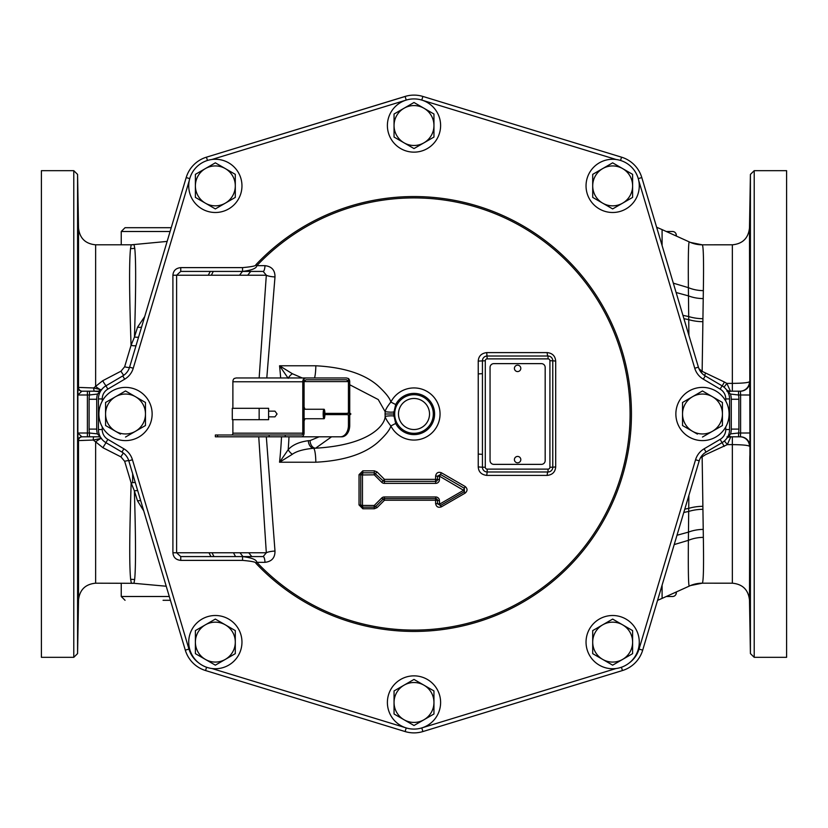 <?xml version="1.0" encoding="UTF-8"?>
<svg xmlns="http://www.w3.org/2000/svg" width="828" height="828" viewBox="0 0 828 828"><rect width="100%" height="100%" fill="white"/><g stroke="black" fill="none" stroke-linecap="round" stroke-linejoin="round"><path stroke-width="1.24" d="M41.4 414L41.4 657.328L73.775 657.328L73.775 170.671L41.4 170.671L41.4 414M101.275 438.395A7.607 0.994 -37.9 0 0 95.634 441.852L93.233 440.041L78.06 440.61L77.863 433.013L87.385 433.013L87.385 436.811L98.511 436.811A3.798 3.798 0 0 1 100.664 437.474L100.602 437.432M100.271 436.801L97.404 433.872A16.922 16.922 0 0 1 96.721 429.101L96.721 399.262A16.922 16.922 0 0 1 97.538 394.056L89.476 394.987L77.863 394.987L77.863 433.013L81.858 436.811A3.798 3.798 -90 0 0 78.06 440.61M77.718 638.543L78.236 608.125L77.728 638.491M77.718 580.407L78.236 554.067L77.791 582.436M78.236 554.118L78.163 552.038M77.718 477.694C77.78 495.154 78.339 479.008 78.236 462.49C78.142 445.029 77.615 461.175 77.718 477.694L77.894 485.301M78.215 460.327L78.039 454.882M78.246 464.994L78.225 470.49M78.225 470.687L78.215 473.161M78.205 473.575L78.091 481.472M78.236 558.548L78.236 559.438M78.236 559.635L77.915 579.879M78.225 610.919L77.956 627.583M77.956 627.986L77.904 630.512M77.904 630.719L77.749 637.695M106.119 442.763A7.607 0.724 -62 0 0 102.941 447.731L95.634 441.852L95.634 583.191C85.377 584.164 79.664 589.774 78.515 600.021L78.515 440.61A3.798 3.798 -90 0 1 82.314 436.811L87.385 436.811M98.47 436.811L97.414 436.811M96.483 436.811L95.8 436.811M94.019 436.811L93.761 436.811A3.798 0.538 -90 0 0 93.233 440.041L101.544 438.312M99.412 436.211L98.511 436.811A3.798 3.798 -90 0 1 98.884 436.832A3.798 3.798 -90 0 0 98.511 436.811L89.424 436.811L89.424 433.013L97.404 433.872M204.961 157.682L206.451 157.175A30.419 30.419 0 0 0 186.196 177.565L129.603 367.166A15.204 15.204 0 0 1 122.751 375.922L105.922 385.827A15.204 15.204 0 0 0 98.428 398.93L98.428 429.546A15.204 15.204 0 0 0 105.922 442.649L121.944 452.078A15.204 15.204 0 0 1 128.795 460.834L185.306 650.156A30.419 30.419 0 0 0 205.561 670.545L405.109 731.559A30.419 30.419 0 0 0 422.891 731.559L421.38 731.973M97.538 394.056L100.602 391.095M421.38 96.027L422.891 96.441A30.419 30.419 0 0 0 405.109 96.441L206.451 157.175L406.62 96.027M700.385 457.977L705.591 454.634L727.315 444.615L730.772 436.811L729.075 435.901L730.596 433.872A16.922 16.922 0 0 0 731.279 429.101L731.279 399.262A16.922 16.922 0 0 0 730.462 394.056L727.181 390.754A15.204 15.204 0 0 1 729.571 398.93A15.204 15.204 0 0 0 722.078 385.827L705.249 375.922A15.204 15.204 0 0 1 698.397 367.166L641.803 177.565A30.419 30.419 0 0 0 621.549 157.175L422.891 96.441A30.419 30.419 0 0 0 405.109 96.441L406.217 100.084L211.916 159.483M638.264 178.62L641.803 177.565A30.419 30.419 0 0 0 621.549 157.175L623.039 157.682M96.721 399.262L89.103 399.262A24.529 24.529 0 0 1 89.476 394.987L89.476 391.189L98.791 391.189L81.858 391.189L77.863 394.987L78.06 387.39L93.636 387.97L100.209 389.522A7.607 0.983 -142.1 0 1 95.634 386.49L95.634 244.809L131.217 244.809A30.419 30.408 -89 0 0 134.074 244.674L134.757 248.338C136.04 260.365 135.947 289.924 134.467 337.006L131.062 345.328L124.635 366.804L120.971 371.192L102.703 380.735L93.636 387.97L94.082 391.189L99.65 391.727M98.791 391.189A3.798 3.798 38.7 0 0 100.985 390.485A3.798 3.798 0 0 1 98.791 391.189A3.798 3.798 0 0 0 100.985 390.485M87.385 391.189L87.385 433.013L89.424 433.013A24.529 24.529 0 0 1 89.103 429.101L89.103 399.262M95.634 244.809C85.377 243.836 79.664 238.226 78.515 227.979L78.515 387.39A3.798 3.798 90 0 0 82.314 391.189L81.858 391.189A3.798 3.798 90 0 1 78.06 387.39M77.718 357.913C77.967 377.527 78.142 377.527 78.236 357.913C77.967 338.29 77.791 338.29 77.718 357.913C77.967 377.527 78.142 377.527 78.236 357.913C77.967 338.29 77.791 338.29 77.718 357.913M77.718 253.151L78.236 268.365L77.78 245.554M78.163 275.962L78.08 255.635M77.718 191.496L78.236 217.764M78.236 219.875L78.236 217.909M77.708 190.523L77.708 189.684M77.967 249.787L77.998 251.101M77.998 251.226L78.018 252.116M78.018 252.25L78.049 253.751M78.049 253.885L78.07 254.9M78.236 268.562L78.236 269.856M78.06 345.39L78.08 346.104M78.091 346.58L78.163 350.503M78.236 357.913L78.246 362.353M78.236 363.906L78.236 364.806M78.236 365.51L78.215 367.704M82.51 391.189L89.476 391.189M97.921 391.189A3.798 2.763 90 0 0 100.209 389.522L101.761 389.76M102.703 380.735A7.607 0.724 -118.6 0 0 106.036 385.755M135.274 482.538A7.607 3.001 -16 0 0 131.166 482.993L124.655 461.289L120.919 456.87L102.941 447.731M137.696 490.631A7.607 3.115 -16 0 0 134.374 490.859L131.166 482.993C129.458 533.905 129.282 566.021 130.648 579.341L131.331 583.191A30.419 30.408 89.1 0 1 133.96 583.305L166.231 586.234M140.708 500.723A7.607 3.498 -16 0 0 137.489 500.816L134.374 490.859C135.802 537.91 135.885 567.48 134.643 579.579L133.96 583.305L95.634 583.191M137.489 500.816L143.741 510.886M621.549 670.825L422.891 731.559L622.439 670.545A30.419 30.419 0 0 0 642.694 650.156L699.205 460.834A15.204 15.204 0 0 1 706.056 452.078L722.078 442.649A15.204 15.204 0 0 0 729.571 429.546L729.571 398.93A15.204 15.204 0 0 0 722.078 385.827L720.143 389.098L703.324 379.193A19.013 19.013 0 0 1 694.754 368.253L638.75 180.628M406.62 731.973L405.109 731.559A30.419 30.419 0 0 0 422.891 731.559L421.783 727.915L616.084 668.517M172.907 275.227L176.612 275.227L180.742 271.418L242.552 271.418L242.552 267.62C252.116 266.751 256.556 265.798 255.873 264.743A217.443 217.443 0 0 1 566.269 258.771A217.443 217.443 0 0 1 566.269 569.229A217.443 217.443 0 0 1 255.873 563.257C256.556 562.202 252.116 561.249 242.552 560.38L242.552 556.582C251.764 557.741 256.535 559.656 256.856 562.326L265.012 562.326A7.607 1.925 90 0 0 263.159 556.582L180.742 556.582L180.742 560.38C175.909 559.873 173.3 557.337 172.907 552.773L172.907 275.227C173.3 270.663 175.909 268.127 180.742 267.62L180.742 271.418L263.107 271.418M729.075 435.901L727.543 437.132M730.596 433.872L738.576 433.013L738.576 436.811L730.741 436.811A6.448 6.448 -139.2 0 0 726.994 438.022L728.06 437.391M730.462 394.056L738.524 394.987A24.529 24.529 0 0 1 738.897 399.262L738.897 429.101A24.529 24.529 0 0 1 738.576 433.013L740.615 433.013L740.408 436.811A9.522 9.522 -90 0 1 749.93 446.302L749.485 600.021L750.416 653.592L750.416 174.408L749.485 227.979L749.93 446.302M728.837 392.006L730.431 391.189L738.524 391.189L738.524 394.987L740.615 394.987L740.615 433.013L750.127 432.992M730.606 391.189L730.431 391.189A6.448 6.448 0 0 1 726.642 389.957L728.226 390.795M730.431 391.189L726.849 383.385L724.386 382.008A6.448 0.549 -63.5 0 1 722.161 385.879M739.963 391.189A9.522 9.522 -90 0 0 749.485 381.698C748.315 382.712 742.602 383.271 732.356 383.385L726.849 383.385A6.448 0.662 -55.9 0 1 723.931 387.111M724.386 382.008L702.144 371.358A6.448 1.066 -50.1 0 1 701.171 372.414M701.595 456.083A6.448 1.056 50.4 0 1 702.144 456.683L703.345 537.372C703.821 566.911 703.458 582.177 702.258 583.181L732.356 583.191L732.356 444.615C742.602 444.729 748.315 445.288 749.485 446.302A9.522 9.522 90 0 0 739.963 436.811M732.356 391.189L732.356 244.809L702.258 244.819C703.458 245.823 703.821 261.089 703.345 290.628L702.144 371.358L698.894 368.595M705.508 373.397A6.448 0.642 -66 0 1 704.493 375.446M662.09 245.523L662.09 229.604L690.428 242.428A30.419 30.408 112.9 0 0 690.438 242.428A30.419 30.408 112.9 0 1 689.279 241.911L689.279 241.911C688.43 242.055 688.13 257.301 688.389 287.658L688.896 335.35M239.509 275.227L242.469 271.418M211.347 275.227L213.272 271.418M208.263 275.227L210.281 271.418M144.703 316.596L137.541 327.195L134.467 337.006A7.607 3.105 -164 0 0 138.566 337.131M141.557 327.143A7.607 3.478 16 0 1 137.541 327.195M167.142 241.414L131.217 244.809L130.524 248.607C129.116 261.917 129.303 294.157 131.062 345.328A7.607 2.981 -164 0 0 136.009 345.711M132.646 482.693L132.646 473.74M210.995 556.582L208.935 552.773M213.976 556.582L212.009 552.773M233.455 552.773L235.556 556.582M242.966 556.582L239.996 552.773M688.865 495.454L688.389 540.342C688.13 570.699 688.43 585.945 689.279 586.089L689.279 586.089A30.419 30.408 -112.9 0 1 690.428 585.572A30.419 30.408 -112.9 0 1 690.438 585.572A30.419 30.408 -112.9 0 1 702.258 583.181M724.148 446.416A6.448 0.549 64.2 0 0 722.068 442.649A15.204 15.204 0 0 0 729.571 429.546L725.763 429.546L725.763 426.886M724.334 441.024A6.448 0.683 54.4 0 1 727.315 444.615L732.356 444.615L732.356 436.811L740.408 436.811M731.248 436.811L732.242 436.811M737.189 391.189L740.408 391.189L740.615 394.987L750.127 395.008M740.408 391.189A9.522 9.522 90 0 0 749.93 381.698M750.271 357.913C750.023 377.527 749.857 377.527 749.764 357.913C750.033 338.29 750.199 338.29 750.271 357.913C750.023 377.527 749.857 377.527 749.764 357.913C750.033 338.29 750.199 338.29 750.271 357.913M750.271 253.151L749.764 268.365L750.209 245.554M749.837 275.962L749.909 255.635M750.271 191.496L749.764 217.764M749.764 219.875L749.764 217.909M750.282 190.523L750.282 189.498M750.033 249.787L750.002 251.101M750.002 251.226L749.982 252.116M749.971 252.25L749.951 253.751M749.94 253.885L749.93 254.9M749.764 268.562L749.754 269.856M749.94 345.39L749.92 346.104M749.909 346.58L749.837 350.503M749.764 357.913L749.754 362.353M749.754 363.906L749.754 364.806M749.764 365.655L749.775 367.704M750.271 580.407L749.764 554.067L750.199 582.436M749.764 554.118L749.837 552.038M750.271 477.694C750.22 495.154 749.661 479.008 749.764 462.49C749.847 445.029 750.375 461.175 750.271 477.694L750.096 485.301M749.775 460.327L749.961 454.882M749.754 464.994L749.764 470.49M749.764 470.687L749.785 473.161M749.785 473.575L749.909 481.472M749.754 558.548L749.764 559.438M749.764 559.635L750.075 579.879M749.775 610.919L750.033 627.583M750.044 627.986L750.085 630.512M750.096 630.719L750.24 637.695M735.233 391.189L732.977 391.189M731.973 391.189L730.917 391.189M754.215 170.671L786.6 170.671L786.6 657.328L754.215 657.328L754.215 170.671L750.416 174.408M702.206 583.191L690.428 585.572L662.09 598.396L662.09 585.189M171.23 227.7L125.049 227.7L121.24 231.498L170.102 231.498M666.426 596.502L672.533 596.502A3.798 3.798 0 0 0 676.331 592.693L676.331 592.072M676.331 592.693A3.798 3.798 0 0 1 672.533 596.502A3.798 3.798 0 0 0 676.331 592.693L674.955 592.693M666.426 231.498L672.533 231.498A3.798 3.798 0 0 1 676.331 235.307L676.331 235.928M672.533 231.498A3.798 3.798 0 0 1 676.331 235.307L674.955 235.307M163.064 600.3L170.423 600.3M331.562 436.811L315.592 448.196L313.595 448.279C303.576 449.221 296.496 451.219 292.356 454.272L279.553 462.221L315.83 462.221C343.579 460.751 364.216 454.148 377.754 442.421C385.6 435.217 389.957 429.732 390.847 425.954A26.051 26.051 0 0 0 440.051 414A26.051 26.051 0 0 0 390.847 402.046C387.442 406.351 385.537 409.549 385.123 411.64L385.123 416.36C385.548 418.482 387.463 421.669 390.847 425.954L395.691 423.45A20.596 20.596 0 0 0 434.596 414A20.596 20.596 0 0 0 395.691 404.55L393.548 414L395.691 423.45M292.356 454.272A7.607 4.337 -136 0 1 288.196 449.687L279.553 462.221A326.636 230.971 -90 0 0 281.52 436.811M265.012 562.326C271.729 561.56 275.051 557.803 274.989 551.065L266.326 436.811M555.691 414L555.691 466.909C555.236 472.022 552.411 474.848 547.194 475.396L486.729 475.396C481.399 474.703 478.563 471.877 478.232 466.909L478.232 361.091C478.563 356.133 481.399 353.297 486.729 352.604L547.194 352.604C552.411 353.152 555.236 355.988 555.691 361.091L555.691 414M377.061 507.647L384.471 500.236L435.611 500.236L435.611 503.548C436.263 506.819 438.178 507.926 441.345 506.86L465.15 493.115C467.654 490.89 467.654 488.675 465.15 486.491L441.345 472.747C438.188 471.66 436.284 472.757 435.611 476.059L435.611 479.36L384.471 479.36L377.061 471.96L374.359 470.832L362.85 470.832L359.031 474.661L359.031 504.945L362.85 508.765L374.359 508.765L377.061 507.647L375.653 506.57L383.085 499.149A1.853 1.832 18.9 0 1 384.389 498.611L435.673 498.611A1.853 1.832 -14.1 0 1 437.515 500.433L437.515 503.745L440.486 505.494L464.363 491.708L464.332 488.261L440.475 474.475L437.515 476.193L437.515 479.505A1.853 1.842 -18.3 0 1 435.652 481.358L384.409 481.358A1.853 1.842 24.3 0 1 383.095 480.809L374.277 472.809L362.747 472.809L360.739 474.817L360.739 505.183L362.705 507.16L374.246 507.16L375.653 506.57L374.246 505.494L381.687 498.042A3.716 3.674 18.9 0 1 384.306 496.966L435.735 496.966A3.716 3.674 -14.1 0 1 439.42 500.629L439.616 504.128L463.556 490.3L439.596 476.224L439.42 479.66A3.716 3.695 -18.3 0 1 435.694 483.366L384.347 483.366A3.716 3.685 24.3 0 1 381.708 482.269L374.266 474.827L362.467 474.972L362.467 505.422L374.246 505.494M349.726 384.751L378.241 399.551L385.123 411.64A5.713 0.745 -174.6 0 0 393.642 411.858M319.08 436.811L310.086 440.599A7.607 5.372 -92.6 0 0 315.592 448.196C372.745 444.864 385.424 423.16 385.123 416.36A5.713 0.745 174.6 0 1 393.642 416.142M314.536 377.961A15.204 2.463 90 0 0 315.83 365.779C343.641 367.27 364.299 373.883 377.796 385.61C385.589 392.772 389.947 398.258 390.847 402.046L395.691 404.55M315.83 462.221A15.204 2.463 90 0 0 313.595 448.279A7.607 5.372 -94.3 0 1 308.326 440.703C299.105 441.955 292.387 444.957 288.196 449.687A334.802 236.746 -90 0 0 288.993 436.811M280.671 377.961A326.636 230.971 -90 0 0 279.553 365.779L288.196 378.313M266.792 377.961L274.989 276.935C275.062 270.197 271.739 266.44 265.012 265.674L256.856 265.674L255.873 264.743M302.241 377.961L292.356 373.728L279.553 365.779L315.83 365.779M292.356 373.728A7.607 4.337 136 0 0 288.382 377.961M349.726 425.406A11.406 8.063 90 0 1 341.664 436.811L340.37 436.811A11.406 8.063 -90 0 0 348.433 425.406L349.726 425.406L349.726 414.952L346.425 414.621M348.433 378.51L348.433 381.604L346.58 379.783L305.925 379.783L304.073 381.604L348.433 381.604L348.433 413.048L349.726 413.048L349.726 381.76A3.798 2.691 90 0 0 348.433 378.51L346.435 377.961L276.531 377.961M217.588 436.811L215.363 436.811L215.363 434.99L217.588 434.99L217.588 436.811L340.37 436.811M301.392 436.811A3.798 2.691 -90 0 0 304.073 433.013L304.073 378.51L306.081 377.961L346.435 377.961M348.433 413.048L346.425 413.379M348.433 414.952L348.433 425.406M217.588 434.99L301.495 434.99A1.822 1.294 90 0 0 302.789 433.158L302.789 381.76L232.885 381.76A3.798 2.691 -90 0 1 234.179 378.51L236.187 377.961L306.081 377.961M232.885 381.76L232.885 408.297M232.885 419.703L232.885 433.158L302.789 433.158M231.592 434.99A1.822 1.294 90 0 0 232.885 433.158M302.789 381.76A3.798 2.691 -90 0 1 304.073 378.51M268.603 411.154L274.958 411.154L277.059 414L274.958 416.846L268.603 416.846M268.603 419.703L268.603 408.297L232.295 408.297L232.295 419.703L268.603 419.703M259.154 419.703L259.154 408.297M304.073 421.017L305.004 418.751M305.004 409.249L304.073 406.983M324.897 413.379A4.751 0.869 90 0 0 324.038 409.249A4.751 0.869 90 0 0 323.168 414A4.751 0.869 90 0 0 324.038 418.751A4.751 0.869 90 0 0 324.897 414.621M323.406 413.379A3.509 0.642 -90 0 1 324.038 410.491A3.509 0.642 -90 0 1 324.669 413.379M324.669 414.621A3.509 0.642 -90 0 1 324.038 417.509A3.509 0.642 -90 0 1 323.406 414.621M323.396 414L323.282 413.379L345.39 413.379L345.39 414.621L345.39 413.379L350.275 413.379L350.896 414L350.275 414.621L349.654 414L350.275 413.379L346.901 413.379M259.143 377.961L266.316 275.227L263.159 271.418A7.607 1.925 -90 0 0 265.012 265.674M274.989 276.935A7.607 1.594 5.5 0 1 266.316 275.227L176.612 275.227L176.612 552.773L172.907 552.773M274.989 551.065A7.607 1.594 -5.5 0 0 266.316 552.773L258.74 436.811M263.159 556.582L266.316 552.773L176.612 552.773L180.742 556.582L263.159 556.582M242.552 271.418C251.753 270.259 256.525 268.344 256.856 265.674A216.087 216.087 0 0 1 630.087 414A216.087 216.087 0 0 1 256.856 562.326L255.873 563.257M549.916 360.76A1.884 1.884 0 0 0 548.032 358.876L487.185 358.876A1.884 1.884 0 0 0 485.291 360.76L485.291 467.24A1.884 1.884 0 0 0 487.185 469.124L548.032 469.124A1.884 1.884 0 0 0 549.916 467.24L549.916 360.76L552.773 360.76A4.74 4.74 0 0 0 548.032 356.019L487.185 356.019A4.74 4.74 0 0 0 482.434 360.76L482.434 467.24A4.74 4.74 0 0 0 487.185 471.981L548.032 471.981A4.74 4.74 0 0 0 552.773 467.24L552.773 360.76L555.691 361.091M548.032 469.124L548.032 471.981A4.74 4.74 0 0 0 552.773 467.24L555.691 466.909M548.032 471.981A3.798 0.838 -90 0 0 547.194 475.396M485.291 467.24L482.434 467.24A4.74 4.74 0 0 0 487.185 471.981L486.729 475.396M482.434 467.24L478.232 466.909M485.291 360.76L478.232 361.091M487.185 358.876L486.729 352.604M552.773 360.76A4.74 4.74 0 0 0 548.032 356.019A3.798 0.838 90 0 1 547.194 352.604M545.176 460.575L545.176 367.425A3.798 3.798 0 0 0 541.377 363.627L493.85 363.627A3.798 3.798 0 0 0 490.052 367.425L490.052 460.575A3.798 3.798 0 0 0 493.85 464.373L541.377 464.373A3.798 3.798 0 0 0 545.176 460.575M514.416 368.377A3.198 3.198 0 0 0 517.614 371.565A3.198 3.198 0 0 0 520.812 368.377A3.198 3.198 0 0 0 517.614 365.179A3.198 3.198 0 0 0 514.416 368.377M514.416 459.623A3.198 3.198 0 0 0 517.614 462.821A3.198 3.198 0 0 0 520.812 459.623A3.198 3.198 0 0 0 517.614 456.435A3.198 3.198 0 0 0 514.416 459.623M439.42 500.629L435.611 500.236L435.735 496.966M381.687 498.042L384.471 500.236L384.306 496.966M374.359 508.765L374.132 505.546M362.85 508.765L362.56 505.546M359.031 504.945L362.467 505.422M359.031 474.661L362.467 474.972M362.85 470.832L362.643 474.806M374.359 470.832L374.194 474.806M377.061 471.96L374.266 474.827M384.347 483.366L384.471 479.36L381.708 482.269M439.42 479.66L435.611 479.36L435.694 483.366M435.611 476.059L439.42 476.328M441.345 472.747L439.596 476.224M465.15 486.491L463.514 490.031M463.556 490.3L465.15 493.115M441.345 506.86L439.616 504.128M435.611 503.548L439.42 503.952M98.905 414A26.61 26.61 0 0 0 125.525 440.61A26.61 26.61 0 0 0 152.135 414A26.61 26.61 0 0 0 125.525 387.39A26.61 26.61 0 0 0 98.905 414M145.469 402.48L135.492 396.715L145.469 402.48L145.469 425.52L125.525 437.039L145.469 425.52M130.596 393.89L125.525 390.961L105.57 402.48L125.525 390.961L135.492 396.715A19.955 19.955 0 0 1 135.492 431.284A19.955 19.955 0 0 1 115.547 431.284L105.57 425.52L115.547 431.284A19.955 19.955 0 0 1 105.57 414L105.57 402.48M120.443 434.11L115.547 431.284M105.57 425.52L105.57 414A19.955 19.955 0 0 1 135.492 396.715M188.732 185.876A26.61 26.61 0 0 0 215.342 212.496A26.61 26.61 0 0 0 241.962 185.876A26.61 26.61 0 0 0 215.342 159.266A26.61 26.61 0 0 0 188.732 185.876M235.297 174.356L215.342 162.837L195.387 174.356L215.342 162.837L235.297 174.356L235.297 197.395L215.342 208.915L235.297 197.395M195.387 197.395L215.342 208.915L195.387 197.395L195.387 174.356M205.365 168.601A19.955 19.955 0 0 1 235.297 185.876A19.955 19.955 0 0 1 205.365 203.16A19.955 19.955 0 0 1 205.365 168.601M586.038 185.876A26.61 26.61 0 0 0 612.658 212.496A26.61 26.61 0 0 0 639.268 185.876A26.61 26.61 0 0 0 612.658 159.266A26.61 26.61 0 0 0 586.038 185.876M632.613 174.356L612.658 162.837L592.703 174.356L612.658 162.837L632.613 174.356L632.613 197.395L612.658 208.915L632.613 197.395M592.703 197.395L612.658 208.915L592.703 197.395L592.703 174.356M602.68 168.601A19.955 19.955 0 0 1 632.613 185.876A19.955 19.955 0 0 1 602.68 203.16A19.955 19.955 0 0 1 602.68 168.601M675.865 414A26.61 26.61 0 0 0 702.475 440.61A26.61 26.61 0 0 0 729.095 414A26.61 26.61 0 0 0 702.475 387.39A26.61 26.61 0 0 0 675.865 414M722.43 402.48L712.453 396.715L722.43 402.48L722.43 425.52L702.475 437.039L722.43 425.52M707.557 393.89L702.475 390.961L682.531 402.48L702.475 390.961L712.453 396.715A19.955 19.955 0 0 1 712.453 431.284A19.955 19.955 0 0 1 692.508 431.284L682.531 425.52L692.508 431.284A19.955 19.955 0 0 1 682.531 414L682.531 402.48M697.404 434.11L692.508 431.284M682.531 425.52L682.531 414A19.955 19.955 0 0 1 712.453 396.715M586.038 642.124A26.61 26.61 0 0 0 612.658 668.734A26.61 26.61 0 0 0 639.268 642.124A26.61 26.61 0 0 0 612.658 615.504A26.61 26.61 0 0 0 586.038 642.124M632.613 630.605L612.658 619.085L592.703 630.605L612.658 619.085L622.635 624.84L632.613 630.605L632.613 653.644L612.658 665.163L632.613 653.644M592.703 653.644L612.658 665.163L592.703 653.644L592.703 630.605M602.68 624.84A19.955 19.955 0 0 1 632.613 642.124A19.955 19.955 0 0 1 602.68 659.399A19.955 19.955 0 0 1 602.68 624.84M387.39 702.465A26.61 26.61 0 0 0 414 729.085A26.61 26.61 0 0 0 440.61 702.465A26.61 26.61 0 0 0 414 675.855A26.61 26.61 0 0 0 387.39 702.465M433.955 690.945L414 679.426L394.045 690.945L414 679.426L433.955 690.945L433.955 713.984L423.977 719.749L414 725.504L394.045 713.984L413.834 725.411M414.166 725.411L433.955 713.984M394.045 713.984L394.045 690.945M404.023 685.191A19.955 19.955 0 0 1 433.955 702.465A19.955 19.955 0 0 1 404.023 719.749A19.955 19.955 0 0 1 404.023 685.191M188.732 642.124A26.61 26.61 0 0 0 215.342 668.734A26.61 26.61 0 0 0 241.962 642.124A26.61 26.61 0 0 0 215.342 615.504A26.61 26.61 0 0 0 188.732 642.124M235.297 630.605L215.342 619.085L195.387 630.605L215.342 619.085L225.319 624.84L235.297 630.605L235.297 653.644L215.342 665.163L235.297 653.644M195.387 653.644L215.342 665.163L195.387 653.644L195.387 630.605M205.365 624.84A19.955 19.955 0 0 1 235.297 642.124A19.955 19.955 0 0 1 205.365 659.399A19.955 19.955 0 0 1 205.365 624.84M387.39 125.535A26.61 26.61 0 0 0 414 152.145A26.61 26.61 0 0 0 440.61 125.535A26.61 26.61 0 0 0 414 98.915A26.61 26.61 0 0 0 387.39 125.535M413.834 102.589L394.045 114.016L414 102.496L433.955 114.016L414.166 102.589M394.045 137.055L414 148.574L433.955 137.055L414 148.574L394.045 137.055L394.045 114.016M433.955 114.016L433.955 137.055M404.023 108.251A19.955 19.955 0 0 1 433.955 125.535A19.955 19.955 0 0 1 404.023 142.809A19.955 19.955 0 0 1 404.023 108.251M78.515 600.021L77.573 653.592L77.573 174.408L73.775 170.671M102.237 426.886L102.237 429.546A11.406 11.406 0 0 0 107.847 439.368L123.869 448.807A19.013 19.013 0 0 1 132.439 459.747L188.95 649.069L185.306 650.156A30.419 30.419 0 0 0 205.561 670.545L206.576 667.254M123.869 448.807L121.944 452.078A15.204 15.204 0 0 1 128.795 460.834L132.439 459.747M102.237 429.546L98.428 429.546A15.204 15.204 0 0 0 105.922 442.649L107.847 439.368M189.25 180.628L133.246 368.253A19.013 19.013 0 0 1 124.676 379.193L107.857 389.098L105.922 385.827A15.204 15.204 0 0 0 98.428 398.93L102.237 398.93L102.237 401.114M207.455 160.456L206.451 157.175A30.419 30.419 0 0 0 186.196 177.565L189.736 178.62M96.721 429.101L89.103 429.101M123.372 453.04A7.607 0.931 -62 0 0 120.919 456.87M128.713 460.575A7.607 2.049 -16 0 0 124.655 461.289M211.916 668.517L406.217 727.915L405.109 731.559M107.857 389.098A11.406 11.406 0 0 0 102.237 398.93M616.084 159.483L421.783 100.084L422.891 96.441M725.763 401.114L725.763 398.93A11.406 11.406 0 0 0 720.143 389.098M628.99 663.135A26.61 26.61 0 0 0 639.05 649.069L695.561 459.747A19.013 19.013 0 0 1 704.131 448.807L720.143 439.368A11.406 11.406 0 0 0 725.763 429.546M188.95 649.069A26.61 26.61 0 0 0 199.02 663.145M242.552 267.62L180.742 267.62M180.742 560.38L242.552 560.38M124.676 379.193L122.751 375.922A15.204 15.204 0 0 0 129.603 367.166L133.246 368.253M620.545 160.456L621.549 157.175M694.754 368.253L698.397 367.166A15.204 15.204 0 0 0 705.249 375.922L703.324 379.193M731.279 429.101L738.897 429.101M731.279 399.262L738.897 399.262M683.918 318.666L688.71 319.639A30.419 16.591 -179.1 0 0 702.806 321.688M130.524 248.607A30.419 29.725 -175.4 0 0 134.757 248.338M121.24 583.191L121.24 596.502L169.295 596.502M130.648 579.341A30.419 29.715 175.6 0 1 134.643 579.579M684.777 509.168L688.71 508.361A30.419 16.591 179.1 0 1 702.806 506.312M683.783 512.48L688.668 511.445A30.419 17.129 179 0 1 702.858 509.303M703.22 529.413A30.419 20.752 179.2 0 0 688.451 532.125L676.983 535.261M674.209 544.576L688.389 540.342A30.419 22.18 179.2 0 1 703.345 537.372M702.858 318.697A30.419 17.129 -179 0 1 688.668 316.555L682.924 315.333M703.22 298.587A30.419 20.752 -179.2 0 1 688.451 295.875L676.114 292.512M673.319 283.166L688.389 287.658A30.419 22.18 -179.2 0 0 703.345 290.628M702.206 244.809L690.428 242.428A30.419 30.408 112.9 0 0 702.258 244.819M124.635 366.804A7.607 2.049 -164 0 0 129.478 367.56M120.971 371.192A7.607 0.942 -118.6 0 0 123.724 375.291M621.424 667.254L622.439 670.545M639.05 649.069L642.694 650.156M695.561 459.747L699.205 460.834M704.131 448.807L706.056 452.078M720.143 439.368L722.078 442.649M725.763 398.93L729.571 398.93M394.687 414A19.313 19.313 0 0 0 414 433.313A19.313 19.313 0 0 0 433.313 414A19.313 19.313 0 0 0 414 394.687A19.313 19.313 0 0 0 394.687 414M384.989 414L393.548 414M310.086 440.599L308.326 440.703M269.131 436.811L269.131 434.99M285.256 436.811L285.256 434.99M482.434 454.344L478.232 454.086M482.434 373.656L478.232 373.914M487.185 356.019A4.74 4.74 0 0 0 482.434 360.76M548.032 358.876L548.032 356.019M549.916 467.24L552.773 467.24M487.185 469.124L487.185 471.981M429.525 414A15.525 15.525 0 0 0 414 398.475A15.525 15.525 0 0 0 398.475 414A15.525 15.525 0 0 0 414 429.525A15.525 15.525 0 0 0 429.525 414M77.573 653.592L73.775 657.328M78.515 227.979L77.573 174.408M738.576 436.811L727.015 436.811M738.524 391.189L726.86 391.189M732.356 244.809C742.623 243.836 748.326 238.226 749.485 227.979M732.356 583.191C742.623 584.164 748.326 589.774 749.485 600.021M754.215 657.328L750.416 653.592M656.625 227.245L662.09 229.604M247.707 275.227L250.739 271.418M121.24 244.809L121.24 231.498M251.805 556.582L248.721 552.773M657.556 600.362L662.09 598.396M121.24 596.502L125.049 600.3M346.901 414.621L323.282 414.621M304.073 409.249L324.038 409.249M304.073 418.751L324.038 418.751M180.742 271.418L263.159 271.418M482.486 360.076L482.848 358.834M484.183 357.085L485.301 356.402"/></g></svg>
